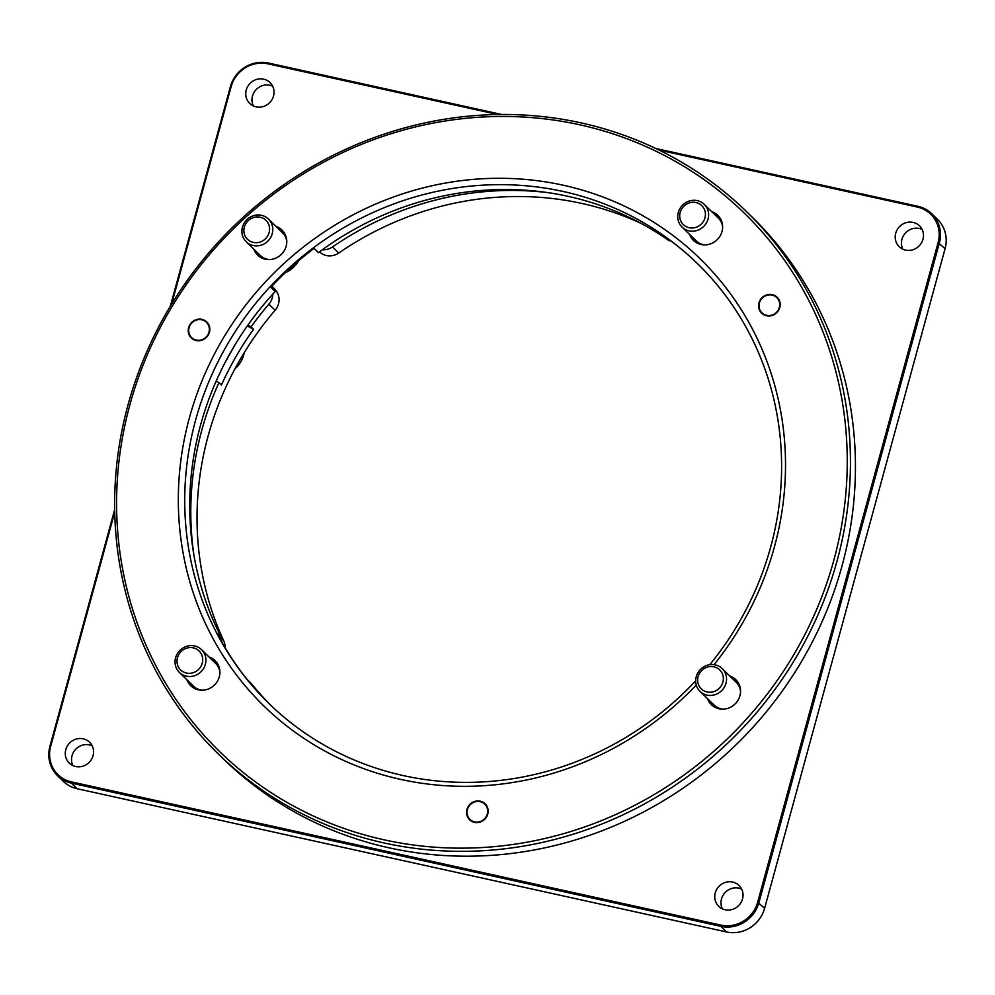 <?xml version="1.0" encoding="UTF-8"?>
<svg xmlns="http://www.w3.org/2000/svg" width="995" height="995" viewBox="0 0 995 995"><rect width="100%" height="100%" fill="white"/><g stroke="black" fill="none" stroke-linecap="round" stroke-linejoin="round"><path stroke-width="1.49" d="M194.61 645.954A15.883 15 134.3 0 1 201.562 649.685A15.883 15 134.3 0 1 203.751 668.18A15.883 15 134.3 0 1 186.339 676.165A15.883 15 134.3 0 1 179.386 672.421A15.883 15 134.3 0 1 177.209 653.926A15.883 15 134.3 0 1 194.61 645.954M186.413 673.043A13.233 12.5 -45.7 0 0 202.246 663.18A13.233 12.5 -45.7 0 0 193.304 647.857A13.233 12.5 -45.7 0 0 177.458 657.72A13.233 12.5 -45.7 0 0 186.413 673.043M740.156 689.062A15.286 14.427 134.3 0 1 740.541 690.393M722.246 709.149A15.286 14.427 134.3 0 1 720.902 708.801M707.047 691.973A13.233 12.5 -45.7 0 0 722.88 682.122A13.233 12.5 -45.7 0 0 713.937 666.799A13.233 12.5 -45.7 0 0 698.092 676.65A13.233 12.5 -45.7 0 0 707.047 691.973M715.243 664.884A15.883 15 134.3 0 1 722.196 668.628A15.883 15 134.3 0 1 724.385 687.122A15.883 15 134.3 0 1 706.972 695.095A15.883 15 134.3 0 1 700.02 691.363A15.883 15 134.3 0 1 697.843 672.869A15.883 15 134.3 0 1 715.243 664.884M700.02 691.363L714.099 705.094A15.883 15 -45.7 0 0 721.064 708.838A15.883 15 -45.7 0 0 723.154 709.149M740.554 691.314A15.883 15 -45.7 0 0 736.288 682.359L722.196 668.628M697.047 243.029A16.94 15.995 134.3 0 1 692.445 237.208M697.321 200.629A15.883 15 134.3 0 1 704.273 204.373A15.883 15 134.3 0 1 706.45 222.868A15.883 15 134.3 0 1 689.05 230.84A15.883 15 134.3 0 1 682.097 227.109A15.883 15 134.3 0 1 679.908 208.614A15.883 15 134.3 0 1 697.321 200.629M689.112 227.718A13.233 12.5 -45.7 0 0 704.957 217.868A13.233 12.5 -45.7 0 0 696.002 202.545A13.233 12.5 -45.7 0 0 680.17 212.395A13.233 12.5 -45.7 0 0 689.112 227.718M714.621 214.46A16.94 15.995 134.3 0 1 720.567 218.937M286.386 239.496A15.286 14.427 134.3 0 1 286.771 240.827M268.476 259.583A15.286 14.427 134.3 0 1 267.133 259.235M253.277 242.407A13.233 12.5 -45.7 0 0 269.123 232.556A13.233 12.5 -45.7 0 0 260.168 217.233A13.233 12.5 -45.7 0 0 244.335 227.084A13.233 12.5 -45.7 0 0 253.277 242.407M261.486 215.318A15.883 15 134.3 0 1 268.439 219.062A15.883 15 134.3 0 1 270.615 237.556A15.883 15 134.3 0 1 253.215 245.529A15.883 15 134.3 0 1 246.262 241.797A15.883 15 134.3 0 1 244.073 223.303A15.883 15 134.3 0 1 261.486 215.318M246.262 241.797L260.342 255.528A15.883 15 -45.7 0 0 267.294 259.272A15.883 15 -45.7 0 0 269.396 259.583M286.796 241.748A15.883 15 -45.7 0 0 282.518 232.793L268.439 219.062M641.327 223.539A312.368 294.993 -45.7 0 0 338.76 253.016A15.883 15 134.3 0 1 326.397 255.528A15.883 15 134.3 0 1 319.507 251.859M263.675 79.165A14.564 13.756 -45.7 0 0 247.718 86.478A14.564 13.756 -45.7 0 0 249.72 103.43A14.564 13.756 -45.7 0 0 256.088 106.851A14.564 13.756 -45.7 0 0 272.045 99.537A14.564 13.756 -45.7 0 0 270.043 82.585A14.564 13.756 -45.7 0 0 263.675 79.165M272.642 86.167A14.564 13.756 -45.7 0 0 269.906 85.234A14.564 13.756 -45.7 0 0 255.267 90.62A14.564 13.756 -45.7 0 0 253.352 105.93M83.207 738.812A14.564 13.756 -45.7 0 0 67.262 746.126A14.564 13.756 -45.7 0 0 69.252 763.078A14.564 13.756 -45.7 0 0 75.632 766.511A14.564 13.756 -45.7 0 0 91.59 759.197A14.564 13.756 -45.7 0 0 89.587 742.233A14.564 13.756 -45.7 0 0 83.207 738.812M92.187 745.815A14.564 13.756 -45.7 0 0 89.438 744.894A14.564 13.756 -45.7 0 0 74.812 750.28A14.564 13.756 -45.7 0 0 72.896 765.59M732.681 882.067A14.564 13.756 -45.7 0 0 716.723 889.381A14.564 13.756 -45.7 0 0 718.726 906.333A14.564 13.756 -45.7 0 0 725.094 909.766A14.564 13.756 -45.7 0 0 741.051 902.44A14.564 13.756 -45.7 0 0 739.049 885.488A14.564 13.756 -45.7 0 0 732.681 882.067M741.648 889.07A14.564 13.756 -45.7 0 0 738.912 888.149A14.564 13.756 -45.7 0 0 724.273 893.522A14.564 13.756 -45.7 0 0 722.358 908.833M913.136 222.407A14.564 13.756 -45.7 0 0 897.179 229.733A14.564 13.756 -45.7 0 0 899.182 246.685A14.564 13.756 -45.7 0 0 905.562 250.106A14.564 13.756 -45.7 0 0 921.507 242.792A14.564 13.756 -45.7 0 0 919.517 225.84A14.564 13.756 -45.7 0 0 913.136 222.407M922.104 229.41A14.564 13.756 -45.7 0 0 919.368 228.489A14.564 13.756 -45.7 0 0 904.729 233.875A14.564 13.756 -45.7 0 0 902.813 249.185M57.486 775.64L63.22 781.237A31.765 29.999 -45.7 0 0 77.137 788.712L726.599 931.967A31.765 29.999 -45.7 0 0 764.62 908.311L945.076 248.663A31.765 29.999 -45.7 0 0 937.514 219.36L931.78 213.763A31.765 29.999 134.3 0 1 939.342 243.066L758.886 902.714A31.765 29.999 134.3 0 1 720.865 926.37L71.404 783.115A31.765 29.999 134.3 0 1 57.486 775.64A31.765 29.999 134.3 0 1 49.924 746.337L114.674 509.639M170.344 306.174L230.38 86.689A31.765 29.999 134.3 0 1 268.401 63.033L501.642 114.487M497.836 114.524L267.866 63.804A30.708 29.004 -45.7 0 0 231.126 86.665L171.675 303.972M114.723 512.151L50.67 746.325A30.708 29.004 -45.7 0 0 71.429 781.871L720.902 925.114A30.708 29.004 -45.7 0 0 757.643 902.254L938.098 242.606A30.708 29.004 -45.7 0 0 917.34 207.059L659.088 150.096M655.73 148.479L917.863 206.288A31.765 29.999 134.3 0 1 931.78 213.763M271.971 286.062L275.428 289.968A15.883 15 134.3 0 1 275.093 310.266A312.368 294.993 -45.7 0 0 223.738 640.892A15.883 15 134.3 0 1 225.094 647.708M216.164 381.135L218.925 382.627A312.368 294.993 -45.7 0 0 193.988 555.596M275.093 310.266L268.849 304.184A312.368 294.993 -45.7 0 0 251.063 326.87L253.551 329.308A312.368 294.993 -45.7 0 0 221.412 385.053L218.925 382.627M253.551 329.308L247.32 325.95M251.063 326.87L247.879 325.154M268.849 304.184A15.883 15 -45.7 0 0 272.817 294.11M322.355 249.77A15.883 15 -45.7 0 0 332.529 246.934L338.76 253.016M548.046 192.644A312.368 294.993 -45.7 0 0 332.529 246.934M258.588 255.964A17.475 16.505 134.3 0 1 255.665 250.976M275.988 226.412A17.475 16.505 134.3 0 1 282.008 230.081A17.475 16.505 134.3 0 1 284.408 250.429A17.475 16.505 134.3 0 1 265.267 259.197A17.475 16.505 134.3 0 1 257.618 255.093A17.475 16.505 134.3 0 1 253.8 249.16M191.712 686.6A17.475 16.505 134.3 0 1 188.801 681.612M209.112 657.048A17.475 16.505 134.3 0 1 215.144 660.705A17.475 16.505 134.3 0 1 217.532 681.053A17.475 16.505 134.3 0 1 198.391 689.833A17.475 16.505 134.3 0 1 190.742 685.717A17.475 16.505 134.3 0 1 186.923 679.784M712.345 705.53A17.475 16.505 134.3 0 1 709.435 700.542M729.745 675.978A17.475 16.505 134.3 0 1 735.778 679.647A17.475 16.505 134.3 0 1 738.166 699.982A17.475 16.505 134.3 0 1 719.024 708.763A17.475 16.505 134.3 0 1 711.375 704.659A17.475 16.505 134.3 0 1 707.557 698.714M697.905 264.011A307.069 289.993 -45.7 0 0 664.859 236.574L669.225 240.827A307.069 289.993 -45.7 0 0 568.045 196.326A307.069 289.993 -45.7 0 0 318.45 252.655L314.084 248.402A307.069 289.993 -45.7 0 0 270.789 287.319L275.142 291.585A307.069 289.993 -45.7 0 0 221.425 637.509L217.072 633.255A307.069 289.993 -45.7 0 0 247.146 679.473L251.499 683.727A307.069 289.993 -45.7 0 0 271.249 705.741M709.796 664.685A307.069 289.993 -45.7 0 0 697.594 263.712A307.069 289.993 -45.7 0 0 563.071 191.463A307.069 289.993 -45.7 0 0 226.624 345.738A307.069 289.993 -45.7 0 0 268.75 703.328A307.069 289.993 -45.7 0 0 403.273 775.578A307.069 289.993 -45.7 0 0 695.679 680.854M694.423 241.275A17.475 16.505 134.3 0 1 691.5 236.288M711.811 211.724A17.475 16.505 134.3 0 1 717.843 215.393A17.475 16.505 134.3 0 1 720.243 235.74A17.475 16.505 134.3 0 1 701.102 244.509A17.475 16.505 134.3 0 1 693.44 240.404A17.475 16.505 134.3 0 1 689.635 234.472M474.466 822.355A11.119 10.497 134.3 0 1 469.59 819.731A11.119 10.497 134.3 0 1 468.073 806.783A11.119 10.497 134.3 0 1 480.249 801.199A11.119 10.497 134.3 0 1 485.125 803.823A11.119 10.497 134.3 0 1 486.642 816.771A11.119 10.497 134.3 0 1 474.466 822.355M196.139 340.514A11.119 10.497 134.3 0 1 191.264 337.89A11.119 10.497 134.3 0 1 189.746 324.942A11.119 10.497 134.3 0 1 201.923 319.358A11.119 10.497 134.3 0 1 206.798 321.982A11.119 10.497 134.3 0 1 208.316 334.929A11.119 10.497 134.3 0 1 196.139 340.514M766.473 315.763A11.119 10.497 134.3 0 1 761.61 313.151A11.119 10.497 134.3 0 1 760.08 300.204A11.119 10.497 134.3 0 1 772.269 294.619A11.119 10.497 134.3 0 1 777.132 297.231A11.119 10.497 134.3 0 1 778.662 310.179A11.119 10.497 134.3 0 1 766.473 315.763M218.216 753.887L223.191 758.75A378.548 357.491 -45.7 0 0 389.033 847.815A378.548 357.491 -45.7 0 0 803.786 657.62A378.548 357.491 -45.7 0 0 751.859 216.798L746.872 211.935A378.548 357.491 134.3 0 1 798.798 652.757A378.548 357.491 134.3 0 1 384.045 842.952A378.548 357.491 134.3 0 1 218.216 753.887A378.548 357.491 134.3 0 1 166.289 313.064A378.548 357.491 134.3 0 1 581.043 122.87A378.548 357.491 134.3 0 1 746.872 211.935M384.12 839.83A375.899 354.991 -45.7 0 0 833.922 559.936A375.899 354.991 -45.7 0 0 579.724 124.785A375.899 354.991 -45.7 0 0 129.922 404.666A375.899 354.991 -45.7 0 0 384.12 839.83M696.251 685.008A312.368 294.993 134.3 0 1 400.649 779.396A312.368 294.993 134.3 0 1 189.411 417.788A312.368 294.993 134.3 0 1 563.195 185.207A312.368 294.993 134.3 0 1 714.024 664.672M669.225 240.827L669.822 240.156M275.142 291.585L271.088 286.995M219.883 638.566L221.425 637.509M713.689 213.552A17.475 16.505 134.3 0 1 718.738 216.338M731.611 677.806A17.475 16.505 134.3 0 1 736.673 680.592M210.977 658.864A17.475 16.505 134.3 0 1 216.039 661.663M277.854 228.241A17.475 16.505 134.3 0 1 282.903 231.027M244.272 352.591A26.467 24.999 134.3 0 1 243.763 354.854A26.467 24.999 134.3 0 1 235.156 368.461M235.031 368.697A23.83 22.499 -45.7 0 0 241.25 360.974M197.557 340.253A10.634 10.05 -45.7 0 0 209.261 330.825A10.634 10.05 -45.7 0 0 200.517 319.619A10.634 10.05 -45.7 0 0 188.801 329.046A10.634 10.05 -45.7 0 0 197.557 340.253M767.891 315.514A10.634 10.05 -45.7 0 0 779.607 306.087A10.634 10.05 -45.7 0 0 770.851 294.881A10.634 10.05 -45.7 0 0 759.135 304.296A10.634 10.05 -45.7 0 0 767.891 315.514M475.884 822.094A10.634 10.05 -45.7 0 0 487.587 812.666A10.634 10.05 -45.7 0 0 478.844 801.46A10.634 10.05 -45.7 0 0 467.128 810.888A10.634 10.05 -45.7 0 0 475.884 822.094M194.348 688.353A16.94 15.995 134.3 0 1 189.734 682.52M179.386 672.421L193.465 686.164A15.883 15 -45.7 0 0 200.43 689.908A15.883 15 -45.7 0 0 202.52 690.207M219.92 672.371A15.883 15 -45.7 0 0 215.654 663.429L201.562 649.685M211.91 659.784A16.94 15.995 134.3 0 1 217.855 664.25M682.097 227.109L696.177 240.852A15.883 15 -45.7 0 0 703.129 244.583A15.883 15 -45.7 0 0 705.231 244.894M722.631 227.059A15.883 15 -45.7 0 0 718.353 218.104L704.273 204.373M285.316 272.655A26.467 24.999 -45.7 0 0 298.649 260.69M267.866 63.804L268.401 63.033M231.126 86.665L230.38 86.689M50.67 746.325L49.924 746.337M71.429 781.871L71.404 783.115L77.137 788.712M726.599 931.967L720.865 926.37L720.902 925.114M764.62 908.311L757.643 902.254M945.076 248.663L938.098 242.606M917.863 206.288L917.34 207.059M220.753 637.969L223.738 640.892M271.71 286.336L275.428 289.968M298.774 260.591L285.204 272.754M225.231 362.242L235.392 344.195"/></g></svg>
